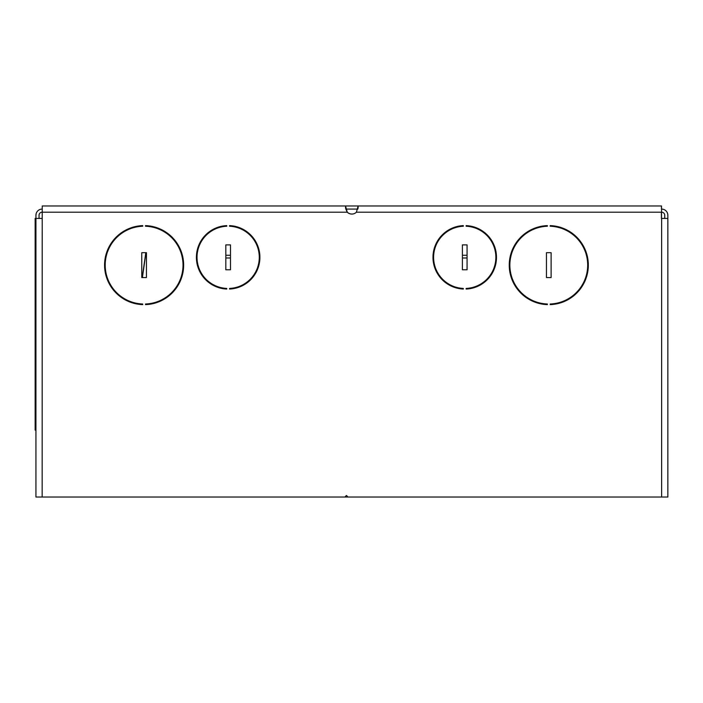 <?xml version="1.0" encoding="UTF-8"?>
<svg xmlns="http://www.w3.org/2000/svg" width="703" height="703" viewBox="0 0 703 703"><rect width="100%" height="100%" fill="white"/><g stroke="black" fill="none" stroke-linecap="round" stroke-linejoin="round"><path stroke-width="1.05" d="M662.973 209.23L661.628 209.081A6.222 6.222 0 0 1 667.85 215.311L667.85 497.03L348.003 497.03L346.438 495.474L344.883 497.03L35.932 497.03L35.932 215.311A6.222 6.222 0 0 1 42.154 209.081L42.25 209.081M358.117 208.167L358.117 205.97L42.25 205.97L42.215 218.422L35.15 218.422L35.15 430.104L35.932 430.104M325.366 205.97L345.533 205.97L347.247 212.201A6.538 6.538 0 0 0 356.403 212.201L358.117 205.97L661.4 205.97L661.628 212.201A3.111 3.111 0 0 1 664.739 215.311L664.739 218.422M667.85 218.422L661.4 218.422L661.4 212.201L356.403 212.201M466.133 288.432L466.133 289.056A31.749 31.749 0 0 0 496.485 257.333A31.749 31.749 0 0 0 466.133 225.61L466.133 226.234A31.125 31.125 0 0 1 495.861 257.333A31.125 31.125 0 0 1 466.133 288.432L466.133 289.056A31.749 31.749 0 0 0 496.476 257.992L495.852 257.992M547.382 226.234L547.382 225.61A39.535 39.535 0 0 0 509.244 265.119A39.535 39.535 0 0 0 547.382 304.627L547.382 304.004A38.911 38.911 0 0 1 509.868 265.119A38.911 38.911 0 0 1 547.382 226.234L547.382 225.61A39.535 39.535 0 0 0 521.231 236.77L522.127 236.77L521.231 236.77M550.185 304.627A39.535 39.535 0 0 0 588.314 265.119A39.535 39.535 0 0 0 550.185 225.61L550.185 226.234A38.911 38.911 0 0 1 587.69 265.119A38.911 38.911 0 0 1 550.185 304.004L550.185 304.627M467.064 244.881L462.398 244.881L462.398 269.785L467.064 269.785L467.064 244.881M551.117 252.667L546.451 252.667L546.451 277.571L551.117 277.571L551.117 252.667M229.556 289.056A31.749 31.749 0 0 0 259.908 257.333A31.749 31.749 0 0 0 229.556 225.61L229.556 226.234A31.125 31.125 0 0 1 259.284 257.333A31.125 31.125 0 0 1 229.556 288.432L229.556 289.056L229.556 288.432A31.125 31.125 0 0 0 259.275 257.992L259.899 257.992M226.753 225.61A31.749 31.749 0 0 0 196.401 257.333A31.749 31.749 0 0 0 226.753 289.056L226.753 288.432A31.125 31.125 0 0 1 197.025 257.333A31.125 31.125 0 0 1 226.753 226.234L226.753 225.61A31.749 31.749 0 0 0 203.958 236.77L204.784 236.77A31.125 31.125 0 0 1 226.753 226.234L226.753 225.61M145.503 304.627A39.535 39.535 0 0 0 183.641 265.119A39.535 39.535 0 0 0 145.503 225.61L145.503 226.234A38.911 38.911 0 0 1 183.017 265.119A38.911 38.911 0 0 1 145.503 304.004L145.503 304.627M123.095 231.63L123.095 232.368A38.911 38.911 0 0 1 142.7 226.234L142.7 225.61A39.535 39.535 0 0 0 104.571 265.119A39.535 39.535 0 0 0 142.7 304.627L142.7 304.004A38.911 38.911 0 0 1 105.195 265.119A38.911 38.911 0 0 1 142.7 226.234L142.7 225.61M230.487 269.785L230.487 244.881L225.821 244.881L225.821 269.785L230.487 269.785L230.487 257.992L225.821 257.992L225.821 269.785L230.487 269.785M146.435 277.571L146.435 252.667L141.769 252.667L141.769 277.571L146.435 277.571M441.37 236.77L440.544 236.77L441.37 236.77A31.125 31.125 0 0 1 463.33 226.234L463.33 225.61A31.749 31.749 0 0 0 432.978 257.333A31.749 31.749 0 0 0 463.33 289.056L463.33 288.432A31.125 31.125 0 0 1 433.602 257.333A31.125 31.125 0 0 1 463.33 226.234L463.33 225.61M39.043 218.422L39.043 215.311A3.111 3.111 0 0 1 42.154 212.201L347.352 212.201A6.538 6.538 0 0 0 351.878 214.064M358.117 205.97L378.284 205.97M345.797 209.081L357.853 209.081M345.533 205.97L345.533 208.167M662.947 212.491L663.94 213.229M664.273 213.677L664.528 214.187M661.505 212.201L661.505 218.422M127.331 300.919L128.851 300.919A38.911 38.911 0 0 1 105.749 258.572A13.295 13.295 0 0 1 105.09 258.704L105.749 258.572M108.596 247.737A13.295 13.295 0 0 1 109.097 247.992L109.097 248.124A38.911 38.911 0 0 1 110.318 245.813L109.598 245.813M183.325 270.066A39.535 39.535 0 0 0 183.325 260.163L183.325 270.066M171.655 236.77A39.535 39.535 0 0 0 145.503 225.61L145.503 226.234A38.911 38.911 0 0 1 170.759 236.77L171.655 236.77L170.759 236.77M196.409 257.992A31.749 31.749 0 0 0 226.753 289.056L226.753 288.432A31.125 31.125 0 0 1 197.033 257.992L196.409 257.992M229.556 225.61L229.556 226.234A31.125 31.125 0 0 1 251.516 236.77L252.342 236.77L251.516 236.77M462.398 257.992L462.398 269.785L467.064 269.785L467.064 257.992L462.398 257.992M568.903 299.153A39.535 39.535 0 0 0 583.288 245.813L582.567 245.813A38.911 38.911 0 0 1 568.797 298.485L568.903 299.153M580.687 241.77A39.535 39.535 0 0 0 550.185 225.61L550.185 226.234A38.911 38.911 0 0 1 580.687 242.843L580.687 241.77M510.527 257.992L509.895 257.992A39.535 39.535 0 0 0 520.457 292.694L520.457 291.798M488.919 236.77L488.102 236.77L488.919 236.77A31.749 31.749 0 0 0 466.133 225.61L466.133 226.234M463.33 289.056L463.33 288.432A31.125 31.125 0 0 1 433.61 257.992L432.986 257.992M347.141 212.034L345.894 209.081M545.291 205.97L661.505 205.97L661.505 209.081M42.347 205.97L155.275 205.97M237.429 205.97L250.189 205.97M313.696 205.97L320.7 205.97M382.95 205.97L389.954 205.97M453.461 205.97L466.221 205.97M36.205 213.475L35.932 215.311M40.247 212.851L40.827 212.491M39.254 214.187L39.5 213.677M109.097 247.992L108.587 247.746M105.309 257.526L105.968 257.333L105.968 254.688M348.003 497.03L344.883 497.03M533.533 300.919L532.004 300.919M160.882 300.919L159.353 300.919M565.555 300.919L564.034 300.919M539.096 303.45L539.096 302.808M142.41 277.571L145.96 252.667M433.048 255.259L433.672 255.259M462.398 255.259L467.064 255.259M495.791 255.259L496.415 255.259M510.492 255.259L511.143 255.259M259.838 255.259L259.214 255.259M230.487 255.259L225.821 255.259M197.095 255.259L196.471 255.259M568.648 299.293L568.551 298.626M142.208 277.571L145.811 252.667M141.883 252.667L141.769 253.449M42.215 218.422L42.154 497.03M661.628 497.03L661.628 218.422M519.28 239.741L518.462 239.741M491.169 239.741L490.413 239.741M439.05 239.741L438.303 239.741M254.583 239.741L253.836 239.741M202.473 239.741L201.717 239.741M174.423 239.741L173.606 239.741M171.673 237.658L172.543 237.658M203.237 237.658L204.037 237.658M252.272 237.658L253.071 237.658M439.814 237.658L440.614 237.658M488.849 237.658L489.648 237.658M520.343 237.658L521.213 237.658M204.784 236.77L203.958 236.77"/></g></svg>
